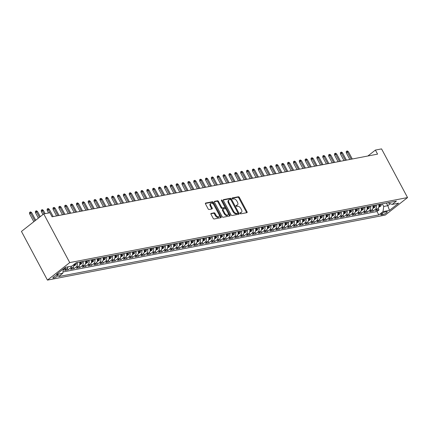 <?xml version="1.0" encoding="UTF-8"?>
<svg xmlns="http://www.w3.org/2000/svg" width="429" height="429" viewBox="0 0 429 429"><rect width="100%" height="100%" fill="white"/><g stroke="black" fill="none" stroke-linecap="round" stroke-linejoin="round"><path stroke-width="0.64" d="M240.068 213.374A0.649 0.381 51.9 0 0 240.771 213.851L246.884 212.677A0.928 0.547 51.9 0 0 247.034 212.607A0.928 0.547 51.9 0 0 247.04 211.77L239.382 197.437A0.928 0.547 51.9 0 0 238.385 196.75L232.266 197.925A0.649 0.381 51.9 0 0 232.164 197.973A0.649 0.381 51.9 0 0 232.159 198.563A0.649 0.381 51.9 0 0 232.861 199.04L233.655 198.89A2.971 1.743 51.9 0 1 236.856 201.083L237.494 202.279A2.971 1.743 51.9 0 1 237.489 204.971A2.971 1.743 51.9 0 1 237.012 205.18L236.218 205.33A0.649 0.381 51.9 0 0 236.116 205.378A0.649 0.381 51.9 0 0 236.116 205.968A0.649 0.381 51.9 0 0 236.819 206.446L237.607 206.295A2.971 1.743 51.9 0 1 240.808 208.489L241.447 209.684A2.971 1.743 51.9 0 1 241.441 212.376A2.971 1.743 51.9 0 1 240.964 212.586L240.176 212.736A0.649 0.381 51.9 0 0 240.074 212.784A0.649 0.381 51.9 0 0 240.068 213.374M53.636 278.019A3.024 0.708 151.9 0 0 56.73 276.646A3.024 0.708 151.9 0 0 58.237 275.08A3.024 0.708 151.9 0 0 57.497 274.989A3.024 0.708 151.9 0 0 54.403 276.367A3.024 0.708 151.9 0 0 52.896 277.933A3.024 0.708 151.9 0 0 53.636 278.019M211.165 213.363A0.928 0.547 51.9 0 0 211.014 213.428A0.928 0.547 51.9 0 0 211.014 214.269L213.159 218.291A0.928 0.547 51.9 0 0 214.162 218.972L220.951 217.669A0.928 0.547 51.9 0 0 221.101 217.6A0.928 0.547 51.9 0 0 221.101 216.763L213.449 202.429A0.928 0.547 51.9 0 0 212.452 201.743L205.657 203.051A0.928 0.547 51.9 0 0 205.507 203.115A0.928 0.547 51.9 0 0 205.507 203.957L208.097 208.816A0.928 0.547 51.9 0 0 209.1 209.497L212.006 208.939A0.928 0.547 51.9 0 0 212.157 208.875A0.928 0.547 51.9 0 0 212.157 208.033L210.87 205.625A2.483 1.459 51.9 0 1 210.88 203.373A2.483 1.459 51.9 0 1 213.953 205.03L218.988 214.468A2.483 1.459 51.9 0 1 218.983 216.715A2.483 1.459 51.9 0 1 215.91 215.058L215.068 213.486A0.928 0.547 51.9 0 0 214.071 212.8L210.912 213.556M407.55 197.571L381.558 148.895L375.402 150.08L377.568 154.134L52.07 216.795L49.909 212.736L43.747 213.921L69.739 262.596L407.55 197.571L385.253 215.079L47.442 280.105L69.739 262.596M231.065 214.843A0.928 0.547 51.9 0 0 232.062 215.53L238.856 214.221A0.928 0.547 51.9 0 0 239.007 214.157A0.928 0.547 51.9 0 0 239.007 213.315L231.354 198.981A0.928 0.547 51.9 0 0 230.352 198.295L223.557 199.603A0.928 0.547 51.9 0 0 223.412 199.667A0.928 0.547 51.9 0 0 223.407 200.509L231.065 214.843M229.906 215.943L223.112 217.251A0.928 0.547 51.9 0 1 222.109 216.565L214.457 202.236A0.928 0.547 51.9 0 1 214.462 201.394A0.928 0.547 51.9 0 1 214.607 201.324L217.514 200.767A0.928 0.547 51.9 0 1 218.517 201.453L221.621 207.266A0.928 0.547 51.9 0 0 222.619 207.952L224.549 207.577A0.928 0.547 51.9 0 0 224.699 207.513A0.928 0.547 51.9 0 0 224.699 206.671L221.466 200.622A0.649 0.381 51.9 0 1 221.471 200.032A0.649 0.381 51.9 0 1 222.276 200.466L230.057 215.036A0.928 0.547 51.9 0 1 230.051 215.878A0.928 0.547 51.9 0 1 229.906 215.943M65.632 267.283A3.786 2.933 79.1 0 1 64.506 269.171L66.849 268.72L64.65 270.447L68.168 269.766L67.342 268.216M71.493 266.152A3.786 2.933 79.1 0 1 70.372 268.039L72.715 267.589L70.517 269.315L74.035 268.64L73.209 267.09M77.241 262.548A3.786 2.933 79.1 0 1 76.233 266.913L78.582 266.457L76.383 268.189L79.901 267.508L79.07 265.959M83.103 261.417A3.786 2.933 79.1 0 1 82.1 265.782L84.443 265.331L82.245 267.058L85.762 266.382L84.937 264.832M88.969 260.285A3.786 2.933 79.1 0 1 87.966 264.655L90.31 264.2L88.111 265.926L91.629 265.251L90.803 263.701M94.836 259.159A3.786 2.933 79.1 0 1 93.828 263.524L96.176 263.074L93.978 264.8L97.496 264.125L96.664 262.575M100.697 258.027A3.786 2.933 79.1 0 1 99.694 262.398L102.038 261.942L99.839 263.669L103.357 262.993L102.531 261.443M106.564 256.901A3.786 2.933 79.1 0 1 105.561 261.266L107.904 260.816L105.706 262.543L109.223 261.867L108.398 260.312M112.43 255.77A3.786 2.933 79.1 0 1 111.422 260.14L113.771 259.684L111.572 261.411L115.09 260.735L114.259 259.186M118.291 254.644A3.786 2.933 79.1 0 1 117.289 259.009L119.632 258.558L117.433 260.285L120.951 259.609L120.125 258.054M124.158 253.512A3.786 2.933 79.1 0 1 123.155 257.877L125.499 257.427L123.3 259.154L126.818 258.478L125.992 256.928M130.025 252.386A3.786 2.933 79.1 0 1 129.016 256.751L131.365 256.301L129.167 258.027L132.684 257.346L131.853 255.797M135.886 251.255A3.786 2.933 79.1 0 1 134.883 255.62L137.226 255.169L135.028 256.896L138.546 256.22L137.72 254.67M141.752 250.128A3.786 2.933 79.1 0 1 140.75 254.494L143.093 254.043L140.894 255.77L144.412 255.089L143.586 253.539M147.619 248.997A3.786 2.933 79.1 0 1 146.611 253.362L148.96 252.912L146.761 254.638L150.279 253.963L149.448 252.413M153.48 247.871A3.786 2.933 79.1 0 1 152.477 252.236L154.821 251.785L152.622 253.512L156.14 252.831L155.314 251.281M159.347 246.739A3.786 2.933 79.1 0 1 158.344 251.104L160.687 250.654L158.489 252.381L162.006 251.705L161.181 250.155M165.213 245.613A3.786 2.933 79.1 0 1 164.205 249.978L166.554 249.528L164.355 251.255L167.873 250.574L167.042 249.024M171.074 244.482A3.786 2.933 79.1 0 1 170.072 248.847L172.415 248.396L170.216 250.123L173.734 249.447L172.908 247.898M176.941 243.356A3.786 2.933 79.1 0 1 175.938 247.721L178.282 247.27L176.083 248.997L179.601 248.316L178.775 246.766M182.808 242.224A3.786 2.933 79.1 0 1 181.799 246.589L184.148 246.139L181.95 247.865L185.467 247.19L184.636 245.64M188.669 241.098A3.786 2.933 79.1 0 1 187.666 245.463L190.009 245.007L187.811 246.739L191.329 246.058L190.503 244.509M194.535 239.967A3.786 2.933 79.1 0 1 193.533 244.332L195.876 243.881L193.677 245.608L197.195 244.932L196.369 243.382M200.402 238.835A3.786 2.933 79.1 0 1 199.394 243.205L201.743 242.75L199.544 244.482L203.062 243.801L202.231 242.251M206.263 237.709A3.786 2.933 79.1 0 1 205.26 242.074L207.604 241.624L205.405 243.35L208.923 242.675L208.097 241.125M212.13 236.577A3.786 2.933 79.1 0 1 211.127 240.948L213.47 240.492L211.272 242.219L214.79 241.543L213.964 239.993M217.996 235.451A3.786 2.933 79.1 0 1 216.988 239.816L219.337 239.366L217.138 241.093L220.656 240.417L219.825 238.867M223.858 234.32A3.786 2.933 79.1 0 1 222.855 238.69L225.198 238.234L223 239.961L226.517 239.285L225.692 237.736M229.724 233.194A3.786 2.933 79.1 0 1 228.721 237.559L231.065 237.108L228.866 238.835L232.384 238.159L231.558 236.604M235.591 232.062A3.786 2.933 79.1 0 1 234.583 236.427L236.931 235.977L234.733 237.704L238.251 237.028L237.419 235.478M241.452 230.936A3.786 2.933 79.1 0 1 240.449 235.301L242.793 234.851L240.594 236.577L244.112 235.902L243.286 234.347M247.319 229.805A3.786 2.933 79.1 0 1 246.316 234.17L248.659 233.719L246.461 235.446L249.978 234.77L249.152 233.22M253.185 228.678A3.786 2.933 79.1 0 1 252.177 233.044L254.526 232.593L252.327 234.32L255.845 233.639L255.014 232.089M259.046 227.547A3.786 2.933 79.1 0 1 258.043 231.912L260.387 231.462L258.188 233.188L261.706 232.513L260.88 230.963M264.913 226.421A3.786 2.933 79.1 0 1 263.91 230.786L266.253 230.335L264.055 232.062L267.573 231.381L266.747 229.831M270.779 225.289A3.786 2.933 79.1 0 1 269.771 229.654L272.12 229.204L269.921 230.931L273.439 230.255L272.608 228.705M276.641 224.163A3.786 2.933 79.1 0 1 275.638 228.528L277.981 228.078L275.783 229.805L279.3 229.124L278.475 227.574M282.507 223.032A3.786 2.933 79.1 0 1 281.504 227.397L283.848 226.946L281.649 228.673L285.167 227.997L284.341 226.448M288.374 221.906A3.786 2.933 79.1 0 1 287.366 226.271L289.714 225.82L287.516 227.547L291.034 226.866L290.202 225.316M294.235 220.774A3.786 2.933 79.1 0 1 293.232 225.139L295.576 224.689L293.377 226.415L296.895 225.74L296.069 224.19M300.102 219.648A3.786 2.933 79.1 0 1 299.099 224.013L301.442 223.557L299.244 225.289L302.761 224.608L301.936 223.059M305.968 218.517A3.786 2.933 79.1 0 1 304.96 222.882L307.309 222.431L305.11 224.158L308.628 223.482L307.797 221.932M311.829 217.385A3.786 2.933 79.1 0 1 310.827 221.755L313.17 221.3L310.971 223.032L314.489 222.351L313.663 220.801M317.696 216.259A3.786 2.933 79.1 0 1 316.693 220.624L319.037 220.174L316.838 221.9L320.356 221.225L319.53 219.675M323.563 215.127A3.786 2.933 79.1 0 1 322.554 219.498L324.903 219.042L322.705 220.769L326.222 220.093L325.391 218.543M329.424 214.001A3.786 2.933 79.1 0 1 328.421 218.366L330.764 217.916L328.566 219.643L332.084 218.967L331.258 217.417M335.29 212.87A3.786 2.933 79.1 0 1 334.288 217.24L336.631 216.784L334.432 218.511L337.95 217.835L337.124 216.286M341.157 211.744A3.786 2.933 79.1 0 1 340.149 216.109L342.498 215.658L340.299 217.385L343.817 216.709L342.986 215.154M347.018 210.612A3.786 2.933 79.1 0 1 346.015 214.977L348.359 214.527L346.16 216.254L349.678 215.578L348.852 214.028M352.885 209.486A3.786 2.933 79.1 0 1 351.882 213.851L354.225 213.401L352.027 215.127L355.544 214.452L354.719 212.897M358.751 208.355A3.786 2.933 79.1 0 1 357.743 212.72L360.092 212.269L357.893 213.996L361.411 213.32L360.58 211.77M364.612 207.228A3.786 2.933 79.1 0 1 363.61 211.594L365.953 211.143L363.754 212.87L367.272 212.189L366.446 210.639M370.479 206.097A3.786 2.933 79.1 0 1 369.476 210.462L371.82 210.012L369.621 211.738L373.139 211.063L375.337 209.336A3.786 2.933 -100.9 0 0 376.346 204.971M372.313 209.513L373.139 211.063M386.508 211.69L385.221 211.942A2.933 0.686 151.9 0 0 382.223 213.272A2.933 0.686 151.9 0 0 380.764 214.79A2.933 0.686 151.9 0 0 381.483 214.875L382.77 214.629A2.933 0.686 151.9 0 0 385.768 213.293A2.933 0.686 151.9 0 0 387.226 211.776A2.933 0.686 151.9 0 0 386.508 211.69M63.369 268.988L62.806 273.252L58.585 276.566L378.807 214.924L383.022 211.615L383.703 206.478L382.287 203.823M62.806 273.252L56.355 274.496L65.514 267.305L71.965 266.06L76.185 262.746L396.401 201.11L392.186 204.418L398.638 203.18L389.473 210.371L383.022 211.615M62.977 271.965L376.984 211.518L379.005 209.931L375.488 210.612L377.686 208.885A3.786 2.933 -100.9 0 0 378.689 204.52M369.476 210.462L367.272 212.189M363.61 211.594L361.411 213.32M357.743 212.72L355.544 214.452M351.882 213.851L349.678 215.578M346.015 214.977L343.817 216.709M340.149 216.109L337.95 217.835M334.288 217.24L332.084 218.967M328.421 218.366L326.222 220.093M322.554 219.498L320.356 221.225M316.693 220.624L314.489 222.351M310.827 221.755L308.628 223.482M304.96 222.882L302.761 224.608M299.099 224.013L296.895 225.74M293.232 225.139L291.034 226.866M287.366 226.271L285.167 227.997M281.504 227.397L279.3 229.124M275.638 228.528L273.439 230.255M269.771 229.654L267.573 231.381M263.91 230.786L261.706 232.513M258.043 231.912L255.845 233.639M252.177 233.044L249.978 234.77M246.316 234.17L244.112 235.902M240.449 235.301L238.251 237.028M234.583 236.427L232.384 238.159M228.721 237.559L226.517 239.285M222.855 238.69L220.656 240.417M216.988 239.816L214.79 241.543M211.127 240.948L208.923 242.675M205.26 242.074L203.062 243.801M199.394 243.205L197.195 244.932M193.533 244.332L191.329 246.058M187.666 245.463L185.467 247.19M181.799 246.589L179.601 248.316M175.938 247.721L173.734 249.447M170.072 248.847L167.873 250.574M164.205 249.978L162.006 251.705M158.344 251.104L156.14 252.831M152.477 252.236L150.279 253.963M146.611 253.362L144.412 255.089M140.75 254.494L138.546 256.22M134.883 255.62L132.684 257.346M129.016 256.751L126.818 258.478M123.155 257.877L120.951 259.609M117.289 259.009L115.09 260.735M111.422 260.14L109.223 261.867M105.561 261.266L103.357 262.993M99.694 262.398L97.496 264.125M93.828 263.524L91.629 265.251M87.966 264.655L85.762 266.382M82.1 265.782L79.901 267.508M76.233 266.913L74.035 268.64M70.372 268.039L68.168 269.766M64.506 269.171L63.213 270.184M383.703 206.478L387.805 205.684L390.229 203.78M386.39 203.035L387.805 205.684L389.473 210.371M387.87 202.751L392.186 204.418M43.747 213.921L21.45 231.429L47.442 280.105M375.402 150.08L367.857 156.006M378.174 208.381L379.005 209.931M376.984 211.518L378.807 214.924M371.82 210.012A3.786 2.933 -100.9 0 0 372.822 205.647M365.953 211.143A3.786 2.933 -100.9 0 0 366.961 206.778M360.092 212.269A3.786 2.933 -100.9 0 0 361.095 207.904M354.225 213.401A3.786 2.933 -100.9 0 0 355.228 209.036M348.359 214.527A3.786 2.933 -100.9 0 0 349.367 210.162M342.498 215.658A3.786 2.933 -100.9 0 0 343.5 211.293M336.631 216.784A3.786 2.933 -100.9 0 0 337.634 212.419M330.764 217.916A3.786 2.933 -100.9 0 0 331.773 213.551M324.903 219.042A3.786 2.933 -100.9 0 0 325.906 214.677M319.037 220.174A3.786 2.933 -100.9 0 0 320.039 215.808M313.17 221.3A3.786 2.933 -100.9 0 0 314.178 216.935M307.309 222.431A3.786 2.933 -100.9 0 0 308.312 218.066M301.442 223.557A3.786 2.933 -100.9 0 0 302.445 219.192M295.576 224.689A3.786 2.933 -100.9 0 0 296.584 220.324M289.714 225.82A3.786 2.933 -100.9 0 0 290.717 221.45M283.848 226.946A3.786 2.933 -100.9 0 0 284.851 222.581M277.981 228.078A3.786 2.933 -100.9 0 0 278.989 223.707M272.12 229.204A3.786 2.933 -100.9 0 0 273.123 224.839M266.253 230.335A3.786 2.933 -100.9 0 0 267.256 225.965M260.387 231.462A3.786 2.933 -100.9 0 0 261.395 227.097M254.526 232.593A3.786 2.933 -100.9 0 0 255.528 228.228M248.659 233.719A3.786 2.933 -100.9 0 0 249.662 229.354M242.793 234.851A3.786 2.933 -100.9 0 0 243.801 230.486M236.931 235.977A3.786 2.933 -100.9 0 0 237.934 231.612M231.065 237.108A3.786 2.933 -100.9 0 0 232.068 232.743M225.198 238.234A3.786 2.933 -100.9 0 0 226.206 233.869M219.337 239.366A3.786 2.933 -100.9 0 0 220.34 235.001M213.47 240.492A3.786 2.933 -100.9 0 0 214.473 236.127M207.604 241.624A3.786 2.933 -100.9 0 0 208.612 237.258M201.743 242.75A3.786 2.933 -100.9 0 0 202.745 238.385M195.876 243.881A3.786 2.933 -100.9 0 0 196.879 239.516M190.009 245.007A3.786 2.933 -100.9 0 0 191.018 240.642M184.148 246.139A3.786 2.933 -100.9 0 0 185.151 241.774M178.282 247.27A3.786 2.933 -100.9 0 0 179.284 242.9M172.415 248.396A3.786 2.933 -100.9 0 0 173.423 244.031M166.554 249.528A3.786 2.933 -100.9 0 0 167.557 245.157M160.687 250.654A3.786 2.933 -100.9 0 0 161.69 246.289M154.821 251.785A3.786 2.933 -100.9 0 0 155.829 247.415M148.96 252.912A3.786 2.933 -100.9 0 0 149.962 248.547M143.093 254.043A3.786 2.933 -100.9 0 0 144.096 249.678M137.226 255.169A3.786 2.933 -100.9 0 0 138.235 250.804M131.365 256.301A3.786 2.933 -100.9 0 0 132.368 251.936M125.499 257.427A3.786 2.933 -100.9 0 0 126.501 253.062M119.632 258.558A3.786 2.933 -100.9 0 0 120.64 254.193M113.771 259.684A3.786 2.933 -100.9 0 0 114.774 255.319M107.904 260.816A3.786 2.933 -100.9 0 0 108.907 256.451M102.038 261.942A3.786 2.933 -100.9 0 0 103.046 257.577M96.176 263.074A3.786 2.933 -100.9 0 0 97.179 258.708M90.31 264.2A3.786 2.933 -100.9 0 0 91.313 259.835M84.443 265.331A3.786 2.933 -100.9 0 0 85.451 260.966M78.582 266.457A3.786 2.933 -100.9 0 0 79.585 262.092M72.715 267.589A3.786 2.933 -100.9 0 0 73.949 264.505M66.849 268.72A3.786 2.933 -100.9 0 0 67.975 266.827M239.983 213.133L240.363 213.057A2.971 1.743 51.9 0 0 240.841 212.848L241.441 212.376M237.489 204.971L236.883 205.443A2.971 1.743 51.9 0 1 236.411 205.652L236.03 205.727M246.573 212.736A0.928 0.547 51.9 0 0 246.434 212.242L238.781 197.908A0.928 0.547 51.9 0 0 237.779 197.222L232.073 198.321M238.545 214.28A0.928 0.547 51.9 0 0 238.406 213.787L230.748 199.453A0.928 0.547 51.9 0 0 229.751 198.766L223.268 200.016M237.628 213.229A0.649 0.381 51.9 0 0 237.73 213.181A0.649 0.381 51.9 0 0 237.73 212.591L231.017 200.011A0.649 0.381 51.9 0 0 230.314 199.533L229.477 199.694A2.971 1.743 51.9 0 0 229.006 199.903A2.971 1.743 51.9 0 0 229 202.595L233.591 211.197A2.971 1.743 51.9 0 0 236.792 213.39L237.628 213.229L237.023 213.701A0.649 0.381 51.9 0 0 237.13 213.653A0.649 0.381 51.9 0 0 237.199 213.567M229.006 199.903L228.405 200.375A2.971 1.743 51.9 0 0 228.394 203.067L229 202.595M237.023 213.701L236.191 213.862A2.971 1.743 51.9 0 1 232.99 211.669L228.394 203.067M214.318 201.737L216.913 201.239L217.514 200.767M224.195 207.856A0.928 0.547 51.9 0 1 224.094 207.985A0.928 0.547 51.9 0 1 223.949 208.054L222.018 208.424A0.928 0.547 51.9 0 1 221.015 207.738L217.916 201.925A0.928 0.547 51.9 0 0 216.913 201.239M229.59 216.007A0.928 0.547 51.9 0 0 229.451 215.508L221.67 200.938A0.649 0.381 51.9 0 0 221.53 200.734M224.839 213.299A2.483 1.459 51.9 0 0 227.912 214.956A2.483 1.459 51.9 0 0 227.922 212.704L226.147 209.379A0.928 0.547 51.9 0 0 225.145 208.692L223.214 209.068A0.928 0.547 51.9 0 0 223.069 209.132A0.928 0.547 51.9 0 0 223.064 209.974L224.839 213.299L224.238 213.771A2.483 1.459 51.9 0 0 227.311 215.428L227.912 214.956M222.613 209.54A0.928 0.547 51.9 0 0 222.463 209.604A0.928 0.547 51.9 0 0 222.463 210.446L223.064 209.974M224.238 213.771L222.463 210.446M218.983 216.715L218.382 217.192A2.483 1.459 51.9 0 1 215.31 215.535L214.468 213.958A0.928 0.547 51.9 0 0 213.465 213.277L210.87 213.776M210.88 203.373L210.274 203.845A2.483 1.459 51.9 0 0 210.269 206.097L210.87 205.625M211.695 208.998A0.928 0.547 51.9 0 0 211.556 208.505L210.269 206.097M220.64 217.728A0.928 0.547 51.9 0 0 220.501 217.235L212.848 202.901A0.928 0.547 51.9 0 0 211.846 202.215L205.368 203.464M378.732 207.287L380.587 206.215A2.504 1.941 -100.9 0 0 381.36 204.006M379.542 204.354A2.504 1.941 79.1 0 1 379.166 206.108L379.869 205.974A2.504 1.941 -100.9 0 0 380.244 204.22M379.166 206.108L379.064 206.392M346.305 152.853L346.214 151.566L346.82 151.094L347.404 150.976L348.445 151.796L347.388 152L346.305 152.853L349.839 159.475M346.82 151.094L351.233 159.207M348.445 151.796L352.289 159.003M372.865 208.414L374.721 207.341A2.504 1.941 -100.9 0 0 375.493 205.132M373.675 205.48A2.504 1.941 79.1 0 1 373.305 207.239L374.008 207.105A2.504 1.941 -100.9 0 0 374.383 205.346M373.305 207.239L373.198 207.523M340.438 153.984L340.353 152.692L340.953 152.22L341.543 152.107L342.578 152.928L341.522 153.132L340.438 153.984L343.972 160.602M340.953 152.22L345.372 160.333M342.578 152.928L346.428 160.13M367.004 209.545L368.86 208.473A2.504 1.941 -100.9 0 0 369.632 206.263M367.814 206.612A2.504 1.941 79.1 0 1 367.439 208.365L368.141 208.231A2.504 1.941 -100.9 0 0 368.516 206.478M367.439 208.365L367.337 208.65M334.572 155.11L334.486 153.823L335.092 153.351L335.676 153.239L336.717 154.054L335.66 154.258L334.572 155.11L338.111 161.733M335.092 153.351L339.505 161.465M336.717 154.054L340.562 161.261M361.138 210.671L362.993 209.599A2.504 1.941 -100.9 0 0 363.765 207.389M361.947 207.738A2.504 1.941 79.1 0 1 361.572 209.497L362.274 209.363A2.504 1.941 -100.9 0 0 362.65 207.604M361.572 209.497L361.47 209.781M328.711 156.242L328.619 154.949L329.225 154.478L329.81 154.365L330.85 155.185L329.794 155.389L328.711 156.242L332.244 162.859M329.225 154.478L333.639 162.591M330.85 155.185L334.695 162.387M355.271 211.803L357.126 210.73A2.504 1.941 -100.9 0 0 357.899 208.521M356.081 208.869A2.504 1.941 79.1 0 1 355.711 210.623L356.413 210.489A2.504 1.941 -100.9 0 0 356.789 208.735M355.711 210.623L355.603 210.907M322.844 157.368L322.758 156.081L323.359 155.609L323.949 155.496L324.984 156.317L323.927 156.515L322.844 157.368L326.378 163.991M323.359 155.609L327.777 163.722M324.984 156.317L328.834 163.519M349.41 212.929L351.265 211.856A2.504 1.941 -100.9 0 0 352.037 209.647M350.22 210.001A2.504 1.941 79.1 0 1 349.844 211.754L350.547 211.62A2.504 1.941 -100.9 0 0 350.922 209.861M349.844 211.754L349.742 212.039M316.977 158.499L316.892 157.207L317.498 156.735L318.082 156.623L319.122 157.443L318.066 157.647L316.977 158.499L320.517 165.117M317.498 156.735L321.911 164.849M319.122 157.443L322.967 164.645M343.543 214.06L345.399 212.988A2.504 1.941 -100.9 0 0 346.171 210.778M344.353 211.127A2.504 1.941 79.1 0 1 343.978 212.881L344.68 212.746A2.504 1.941 -100.9 0 0 345.055 210.993M343.978 212.881L343.876 213.165M311.116 159.626L311.025 158.339L311.631 157.867L312.215 157.754L313.256 158.574L312.199 158.773L311.116 159.626L314.65 166.248M311.631 157.867L316.044 165.98M313.256 158.574L317.101 165.776M337.677 215.186L339.532 214.114A2.504 1.941 -100.9 0 0 340.304 211.905M338.486 212.258A2.504 1.941 79.1 0 1 338.116 214.012L338.819 213.878A2.504 1.941 -100.9 0 0 339.194 212.119M338.116 214.012L338.009 214.296M305.25 160.757L305.164 159.465L305.764 158.993L306.354 158.88L307.389 159.701L306.333 159.904L305.25 160.757L308.783 167.374M305.764 158.993L310.183 167.106M307.389 159.701L311.239 166.902M331.815 216.318L333.671 215.245A2.504 1.941 -100.9 0 0 334.443 213.036M332.625 213.385A2.504 1.941 79.1 0 1 332.25 215.138L332.952 215.004A2.504 1.941 -100.9 0 0 333.328 213.251M332.25 215.138L332.148 215.422M299.383 161.883L299.297 160.596L299.903 160.124L300.488 160.012L301.528 160.832L300.472 161.036L299.383 161.883L302.922 168.506M299.903 160.124L304.317 168.238M301.528 160.832L305.373 168.034M325.949 217.444L327.804 216.377A2.504 1.941 -100.9 0 0 328.576 214.162M326.759 214.516A2.504 1.941 79.1 0 1 326.383 216.27L327.086 216.136A2.504 1.941 -100.9 0 0 327.461 214.377M326.383 216.27L326.281 216.554M293.522 163.015L293.431 161.728L294.037 161.25L294.621 161.138L295.661 161.958L294.605 162.162L293.522 163.015L297.056 169.637M294.037 161.25L298.45 169.364M295.661 161.958L299.506 169.165M320.082 218.576L321.938 217.503A2.504 1.941 -100.9 0 0 322.71 215.294M320.892 215.642A2.504 1.941 79.1 0 1 320.522 217.401L321.224 217.262A2.504 1.941 -100.9 0 0 321.6 215.508M320.522 217.401L320.415 217.68M287.655 164.141L287.569 162.854L288.17 162.382L288.76 162.269L289.795 163.09L288.738 163.293L287.655 164.141L291.189 170.763M288.17 162.382L292.589 170.495M289.795 163.09L293.645 170.292M314.221 219.702L316.076 218.634A2.504 1.941 -100.9 0 0 316.849 216.42M315.031 216.774A2.504 1.941 79.1 0 1 314.655 218.527L315.358 218.393A2.504 1.941 -100.9 0 0 315.733 216.634M314.655 218.527L314.554 218.811M281.789 165.272L281.703 163.985L282.309 163.508L282.893 163.395L283.934 164.216L282.877 164.42L281.789 165.272L285.328 171.895M282.309 163.508L286.722 171.621M283.934 164.216L287.779 171.423M308.354 220.833L310.21 219.761A2.504 1.941 -100.9 0 0 310.982 217.551M309.164 217.9A2.504 1.941 79.1 0 1 308.789 219.659L309.491 219.519A2.504 1.941 -100.9 0 0 309.867 217.766M308.789 219.659L308.687 219.943M275.927 166.398L275.836 165.111L276.442 164.639L277.027 164.527L278.067 165.347L277.011 165.551L275.927 166.398L279.461 173.021M276.442 164.639L280.856 172.753M278.067 165.347L281.912 172.549M302.488 221.965L304.343 220.892A2.504 1.941 -100.9 0 0 305.116 218.677M303.298 219.031A2.504 1.941 79.1 0 1 302.928 220.785L303.63 220.651A2.504 1.941 -100.9 0 0 304 218.892M302.928 220.785L302.82 221.069M270.061 167.53L269.975 166.243L270.576 165.766L271.166 165.653L272.201 166.473L271.144 166.677L270.061 167.53L273.595 174.153M270.576 165.766L274.994 173.879M272.201 166.473L276.051 173.681M296.627 223.091L298.482 222.018A2.504 1.941 -100.9 0 0 299.254 219.809M297.436 220.157A2.504 1.941 79.1 0 1 297.061 221.916L297.764 221.777A2.504 1.941 -100.9 0 0 298.139 220.023M297.061 221.916L296.959 222.201M264.194 168.661L264.108 167.369L264.714 166.897L265.299 166.784L266.339 167.605L265.283 167.809L264.194 168.661L267.734 175.279M264.714 166.897L269.128 175.011M266.339 167.605L270.184 174.807M290.76 224.222L292.616 223.15A2.504 1.941 -100.9 0 0 293.388 220.94M291.57 221.289A2.504 1.941 79.1 0 1 291.194 223.042L291.897 222.908A2.504 1.941 -100.9 0 0 292.272 221.155M291.194 223.042L291.093 223.327M258.333 169.787L258.242 168.5L258.848 168.023L259.432 167.911L260.473 168.731L259.416 168.935L258.333 169.787L261.867 176.41M258.848 168.023L263.261 176.142M260.473 168.731L264.318 175.938M284.894 225.348L286.749 224.276A2.504 1.941 -100.9 0 0 287.521 222.066M285.703 222.415A2.504 1.941 79.1 0 1 285.333 224.174L286.036 224.035A2.504 1.941 -100.9 0 0 286.406 222.281M285.333 224.174L285.226 224.458M252.466 170.919L252.381 169.627L252.981 169.155L253.571 169.042L254.606 169.863L253.55 170.066L252.466 170.919L256 177.536M252.981 169.155L257.4 177.268M254.606 169.863L258.456 177.064M279.032 226.48L280.888 225.407A2.504 1.941 -100.9 0 0 281.66 223.198M279.842 223.547A2.504 1.941 79.1 0 1 279.467 225.3L280.169 225.166A2.504 1.941 -100.9 0 0 280.545 223.412M279.467 225.3L279.365 225.584M246.6 172.045L246.514 170.758L247.12 170.281L247.705 170.168L248.745 170.989L247.689 171.192L246.6 172.045L250.139 178.668M247.12 170.281L251.533 178.4M248.745 170.989L252.59 178.196M273.166 227.606L275.021 226.533A2.504 1.941 -100.9 0 0 275.793 224.324M273.975 224.673A2.504 1.941 79.1 0 1 273.6 226.432L274.303 226.292A2.504 1.941 -100.9 0 0 274.678 224.539M273.6 226.432L273.498 226.716M240.739 173.177L240.648 171.884L241.254 171.412L241.838 171.3L242.878 172.12L241.822 172.324L240.739 173.177L244.273 179.794M241.254 171.412L245.667 179.526M242.878 172.12L246.723 179.322M267.299 228.737L269.155 227.665A2.504 1.941 -100.9 0 0 269.927 225.456M268.109 225.804A2.504 1.941 79.1 0 1 267.739 227.558L268.441 227.424A2.504 1.941 -100.9 0 0 268.811 225.67M267.739 227.558L267.632 227.842M234.872 174.303L234.786 173.016L235.387 172.544L235.977 172.426L237.012 173.246L235.955 173.45L234.872 174.303L238.406 180.925M235.387 172.544L239.806 180.657M237.012 173.246L240.862 180.453M261.438 229.864L263.293 228.791A2.504 1.941 -100.9 0 0 264.066 226.582M262.248 226.93A2.504 1.941 79.1 0 1 261.872 228.689L262.575 228.55A2.504 1.941 -100.9 0 0 262.95 226.796M261.872 228.689L261.77 228.973M229.006 175.434L228.92 174.142L229.526 173.67L230.11 173.557L231.151 174.378L230.094 174.582L229.006 175.434L232.545 182.052M229.526 173.67L233.939 181.783M231.151 174.378L234.995 181.58M255.571 230.995L257.427 229.923A2.504 1.941 -100.9 0 0 258.199 227.713M256.381 228.062A2.504 1.941 79.1 0 1 256.006 229.815L256.708 229.681A2.504 1.941 -100.9 0 0 257.084 227.928M256.006 229.815L255.904 230.1M223.144 176.56L223.053 175.273L223.659 174.801L224.244 174.689L225.284 175.504L224.228 175.708L223.144 176.56L226.678 183.183M223.659 174.801L228.072 182.915M225.284 175.504L229.129 182.711M249.705 232.121L251.56 231.049A2.504 1.941 -100.9 0 0 252.332 228.839M250.515 229.188A2.504 1.941 79.1 0 1 250.145 230.947L250.847 230.813A2.504 1.941 -100.9 0 0 251.217 229.054M250.145 230.947L250.037 231.231M217.278 177.692L217.192 176.399L217.793 175.928L218.382 175.815L219.417 176.635L218.361 176.839L217.278 177.692L220.812 184.309M217.793 175.928L222.211 184.041M219.417 176.635L223.268 183.837M243.844 233.253L245.699 232.18A2.504 1.941 -100.9 0 0 246.471 229.971M244.653 230.319A2.504 1.941 79.1 0 1 244.278 232.073L244.98 231.939A2.504 1.941 -100.9 0 0 245.356 230.185M244.278 232.073L244.176 232.357M211.411 178.818L211.325 177.531L211.931 177.059L212.516 176.946L213.556 177.767L212.5 177.965L211.411 178.818L214.95 185.441M211.931 177.059L216.345 185.172M213.556 177.767L217.401 184.969M237.977 234.379L239.832 233.306A2.504 1.941 -100.9 0 0 240.605 231.097M238.787 231.451A2.504 1.941 79.1 0 1 238.411 233.204L239.114 233.07A2.504 1.941 -100.9 0 0 239.489 231.311M238.411 233.204L238.309 233.489M205.55 179.949L205.459 178.657L206.065 178.185L206.649 178.073L207.69 178.893L206.633 179.097L205.55 179.949L209.084 186.567M206.065 178.185L210.478 186.299M207.69 178.893L211.535 186.095M232.11 235.51L233.966 234.438A2.504 1.941 -100.9 0 0 234.738 232.228M232.92 232.577A2.504 1.941 79.1 0 1 232.55 234.331L233.253 234.196A2.504 1.941 -100.9 0 0 233.623 232.443M232.55 234.331L232.443 234.615M199.683 181.076L199.598 179.789L200.198 179.317L200.788 179.204L201.823 180.024L200.767 180.223L199.683 181.076L203.217 187.698M200.198 179.317L204.617 187.43M201.823 180.024L205.673 187.226M226.249 236.636L228.105 235.564A2.504 1.941 -100.9 0 0 228.877 233.355M227.059 233.708A2.504 1.941 79.1 0 1 226.684 235.462L227.386 235.328A2.504 1.941 -100.9 0 0 227.761 233.569M226.684 235.462L226.582 235.746M193.817 182.207L193.731 180.915L194.332 180.443L194.922 180.33L195.962 181.151L194.905 181.354L193.817 182.207L197.356 188.824M194.332 180.443L198.75 188.556M195.962 181.151L199.807 188.352M220.383 237.768L222.238 236.695A2.504 1.941 -100.9 0 0 223.01 234.486M221.192 234.835A2.504 1.941 79.1 0 1 220.817 236.588L221.52 236.454A2.504 1.941 -100.9 0 0 221.895 234.701M220.817 236.588L220.715 236.872M187.956 183.333L187.864 182.046L188.47 181.574L189.055 181.462L190.095 182.282L189.039 182.486L187.956 183.333L191.49 189.956M188.47 181.574L192.884 189.688M190.095 182.282L193.94 189.484M214.516 238.894L216.372 237.827A2.504 1.941 -100.9 0 0 217.144 235.612M215.326 235.966A2.504 1.941 79.1 0 1 214.956 237.72L215.658 237.586A2.504 1.941 -100.9 0 0 216.028 235.827M214.956 237.72L214.849 238.004M182.089 184.465L182.003 183.178L182.604 182.7L183.194 182.588L184.229 183.408L183.172 183.612L182.089 184.465L185.623 191.082M182.604 182.7L187.023 190.814M184.229 183.408L188.079 190.61M208.655 240.026L210.51 238.953A2.504 1.941 -100.9 0 0 211.282 236.744M209.465 237.092A2.504 1.941 79.1 0 1 209.089 238.846L209.792 238.712A2.504 1.941 -100.9 0 0 210.167 236.958M209.089 238.846L208.987 239.13M176.222 185.591L176.137 184.304L176.737 183.832L177.327 183.719L178.367 184.54L177.311 184.743L176.222 185.591L179.762 192.213M176.737 183.832L181.156 191.945M178.367 184.54L182.212 191.742M202.788 241.152L204.644 240.084A2.504 1.941 -100.9 0 0 205.416 237.87M203.598 238.224A2.504 1.941 79.1 0 1 203.223 239.977L203.925 239.843A2.504 1.941 -100.9 0 0 204.301 238.084M203.223 239.977L203.121 240.261M170.361 186.722L170.27 185.435L170.876 184.958L171.461 184.845L172.501 185.666L171.444 185.87L170.361 186.722L173.895 193.345M170.876 184.958L175.289 193.071M172.501 185.666L176.346 192.873M196.922 242.283L198.777 241.211A2.504 1.941 -100.9 0 0 199.549 239.001M197.731 239.35A2.504 1.941 79.1 0 1 197.361 241.109L198.064 240.969A2.504 1.941 -100.9 0 0 198.434 239.216M197.361 241.109L197.254 241.393M164.495 187.848L164.409 186.561L165.009 186.089L165.599 185.977L166.634 186.797L165.578 187.001L164.495 187.848L168.029 194.471M165.009 186.089L169.428 194.203M166.634 186.797L170.485 193.999M191.061 243.409L192.916 242.342A2.504 1.941 -100.9 0 0 193.688 240.127M191.87 240.481A2.504 1.941 79.1 0 1 191.495 242.235L192.197 242.101A2.504 1.941 -100.9 0 0 192.573 240.342M191.495 242.235L191.393 242.519M158.628 188.98L158.542 187.693L159.143 187.216L159.733 187.103L160.773 187.923L159.717 188.127L158.628 188.98L162.167 195.603M159.143 187.216L163.562 195.329M160.773 187.923L164.618 195.131M185.194 244.541L187.049 243.468A2.504 1.941 -100.9 0 0 187.822 241.259M186.004 241.607A2.504 1.941 79.1 0 1 185.628 243.366L186.331 243.227A2.504 1.941 -100.9 0 0 186.706 241.473M185.628 243.366L185.526 243.651M152.767 190.111L152.676 188.819L153.282 188.347L153.866 188.234L154.907 189.055L153.85 189.259L152.767 190.111L156.301 196.729M153.282 188.347L157.695 196.461M154.907 189.055L158.751 196.257M179.327 245.672L181.183 244.6A2.504 1.941 -100.9 0 0 181.955 242.39M180.137 242.739A2.504 1.941 79.1 0 1 179.767 244.492L180.47 244.358A2.504 1.941 -100.9 0 0 180.84 242.605M179.767 244.492L179.66 244.777M146.9 191.237L146.815 189.95L147.415 189.473L148.005 189.361L149.04 190.181L147.984 190.385L146.9 191.237L150.434 197.86M147.415 189.473L151.834 197.592M149.04 190.181L152.89 197.388M173.466 246.798L175.322 245.726A2.504 1.941 -100.9 0 0 176.094 243.516M174.276 243.865A2.504 1.941 79.1 0 1 173.901 245.624L174.603 245.485A2.504 1.941 -100.9 0 0 174.978 243.731M173.901 245.624L173.799 245.908M141.034 192.369L140.948 191.077L141.549 190.605L142.138 190.492L143.179 191.313L142.122 191.516L141.034 192.369L144.573 198.986M141.549 190.605L145.967 198.718M143.179 191.313L147.024 198.514M167.6 247.93L169.455 246.857A2.504 1.941 -100.9 0 0 170.227 244.648M168.409 244.997A2.504 1.941 79.1 0 1 168.034 246.75L168.736 246.616A2.504 1.941 -100.9 0 0 169.112 244.862M168.034 246.75L167.932 247.034M135.173 193.495L135.081 192.208L135.687 191.731L136.272 191.618L137.312 192.439L136.256 192.642L135.173 193.495L138.706 200.118M135.687 191.731L140.101 199.85M137.312 192.439L141.157 199.646M161.733 249.056L163.588 247.983A2.504 1.941 -100.9 0 0 164.361 245.774M162.543 246.123A2.504 1.941 79.1 0 1 162.167 247.882L162.875 247.742A2.504 1.941 -100.9 0 0 163.245 245.989M162.167 247.882L162.065 248.166M129.306 194.627L129.22 193.334L129.821 192.862L130.411 192.75L131.446 193.57L130.389 193.774L129.306 194.627L132.84 201.244M129.821 192.862L134.239 200.976M131.446 193.57L135.296 200.772M155.872 250.187L157.727 249.115A2.504 1.941 -100.9 0 0 158.499 246.906M156.682 247.254A2.504 1.941 79.1 0 1 156.306 249.008L157.009 248.874A2.504 1.941 -100.9 0 0 157.384 247.12M156.306 249.008L156.199 249.292M123.439 195.753L123.354 194.466L123.954 193.994L124.544 193.876L125.584 194.696L124.528 194.9L123.439 195.753L126.979 202.375M123.954 193.994L128.373 202.107M125.584 194.696L129.429 201.903M150.005 251.314L151.861 250.241A2.504 1.941 -100.9 0 0 152.633 248.032M150.815 248.38A2.504 1.941 79.1 0 1 150.44 250.139L151.142 250A2.504 1.941 -100.9 0 0 151.517 248.246M150.44 250.139L150.338 250.423M117.578 196.884L117.487 195.592L118.093 195.12L118.677 195.007L119.718 195.828L118.661 196.032L117.578 196.884L121.112 203.502M118.093 195.12L122.506 203.233M119.718 195.828L123.563 203.03M144.139 252.445L145.994 251.373A2.504 1.941 -100.9 0 0 146.766 249.163M144.948 249.512A2.504 1.941 79.1 0 1 144.573 251.265L145.281 251.131A2.504 1.941 -100.9 0 0 145.651 249.378M144.573 251.265L144.471 251.55M111.712 198.01L111.626 196.723L112.226 196.251L112.816 196.139L113.851 196.954L112.795 197.158L111.712 198.01L115.245 204.633M112.226 196.251L116.645 204.365M113.851 196.954L117.702 204.161M138.277 253.571L140.133 252.499A2.504 1.941 -100.9 0 0 140.905 250.289M139.087 250.638A2.504 1.941 79.1 0 1 138.712 252.397L139.414 252.263A2.504 1.941 -100.9 0 0 139.79 250.504M138.712 252.397L138.605 252.681M105.845 199.142L105.759 197.849L106.36 197.378L106.95 197.265L107.99 198.085L106.934 198.289L105.845 199.142L109.384 205.759M106.36 197.378L110.779 205.491M107.99 198.085L111.835 205.287M132.411 254.703L134.266 253.63A2.504 1.941 -100.9 0 0 135.038 251.421M133.221 251.769A2.504 1.941 79.1 0 1 132.845 253.523L133.548 253.389A2.504 1.941 -100.9 0 0 133.923 251.635M132.845 253.523L132.743 253.807M99.984 200.268L99.893 198.981L100.499 198.509L101.083 198.396L102.123 199.217L101.067 199.415L99.984 200.268L103.518 206.891M100.499 198.509L104.912 206.622M102.123 199.217L105.968 206.419M126.544 255.829L128.4 254.756A2.504 1.941 -100.9 0 0 129.172 252.547M127.354 252.901A2.504 1.941 79.1 0 1 126.979 254.654L127.686 254.52A2.504 1.941 -100.9 0 0 128.056 252.761M126.979 254.654L126.877 254.939M94.117 201.399L94.031 200.107L94.632 199.635L95.222 199.523L96.257 200.343L95.2 200.547L94.117 201.399L97.651 208.017M94.632 199.635L99.051 207.749M96.257 200.343L100.102 207.545M120.683 256.96L122.538 255.888A2.504 1.941 -100.9 0 0 123.311 253.678M121.493 254.027A2.504 1.941 79.1 0 1 121.117 255.781L121.82 255.646A2.504 1.941 -100.9 0 0 122.195 253.893M121.117 255.781L121.01 256.065M88.251 202.526L88.165 201.239L88.765 200.767L89.355 200.654L90.396 201.474L89.339 201.673L88.251 202.526L91.79 209.148M88.765 200.767L93.184 208.88M90.396 201.474L94.241 208.676M114.816 258.086L116.672 257.014A2.504 1.941 -100.9 0 0 117.444 254.805M115.626 255.158A2.504 1.941 79.1 0 1 115.251 256.912L115.953 256.778A2.504 1.941 -100.9 0 0 116.329 255.019M115.251 256.912L115.149 257.196M82.389 203.657L82.298 202.365L82.904 201.893L83.489 201.78L84.529 202.601L83.473 202.804L82.389 203.657L85.923 210.274M82.904 201.893L87.318 210.006M84.529 202.601L88.374 209.802M108.95 259.218L110.805 258.145A2.504 1.941 -100.9 0 0 111.578 255.936M109.76 256.285A2.504 1.941 79.1 0 1 109.384 258.038L110.092 257.904A2.504 1.941 -100.9 0 0 110.462 256.151M109.384 258.038L109.282 258.322M76.523 204.783L76.437 203.496L77.038 203.024L77.628 202.912L78.663 203.732L77.606 203.936L76.523 204.783L80.057 211.406M77.038 203.024L81.456 211.138M78.663 203.732L82.507 210.934M103.089 260.344L104.944 259.277A2.504 1.941 -100.9 0 0 105.716 257.062M103.898 257.416A2.504 1.941 79.1 0 1 103.523 259.17L104.226 259.036A2.504 1.941 -100.9 0 0 104.601 257.277M103.523 259.17L103.416 259.454M70.656 205.915L70.57 204.622L71.171 204.15L71.761 204.038L72.801 204.858L71.745 205.062L70.656 205.915L74.196 212.532M71.171 204.15L75.59 212.264M72.801 204.858L76.646 212.06M97.222 261.476L99.078 260.403A2.504 1.941 -100.9 0 0 99.85 258.194M98.032 258.542A2.504 1.941 79.1 0 1 97.656 260.296L98.359 260.162A2.504 1.941 -100.9 0 0 98.734 258.408M97.656 260.296L97.555 260.58M64.795 207.041L64.704 205.754L65.31 205.282L65.894 205.169L66.935 205.99L65.878 206.193L64.795 207.041L68.329 213.663M65.31 205.282L69.723 213.395M66.935 205.99L70.78 213.192M91.356 262.602L93.211 261.534A2.504 1.941 -100.9 0 0 93.983 259.32M92.165 259.674A2.504 1.941 79.1 0 1 91.79 261.427L92.498 261.293A2.504 1.941 -100.9 0 0 92.868 259.534M91.79 261.427L91.688 261.711M58.929 208.172L58.843 206.885L59.443 206.408L60.033 206.295L61.068 207.116L60.012 207.32L58.929 208.172L62.462 214.795M59.443 206.408L63.862 214.521M61.068 207.116L64.913 214.323M85.494 263.733L87.35 262.661A2.504 1.941 -100.9 0 0 88.122 260.451M86.304 260.8A2.504 1.941 79.1 0 1 85.929 262.559L86.631 262.419A2.504 1.941 -100.9 0 0 87.007 260.666M85.929 262.559L85.821 262.838M53.062 209.298L52.976 208.011L53.577 207.539L54.167 207.427L55.207 208.247L54.151 208.451L53.062 209.298L56.601 215.921M53.577 207.539L57.995 215.653M55.207 208.247L59.052 215.449M79.628 264.859L81.483 263.792A2.504 1.941 -100.9 0 0 82.255 261.577M80.438 261.931A2.504 1.941 79.1 0 1 80.062 263.685L80.765 263.551A2.504 1.941 -100.9 0 0 81.14 261.792M80.062 263.685L79.96 263.969M47.201 210.43L47.11 209.143L47.716 208.666L48.3 208.553L49.34 209.373L48.284 209.577L47.201 210.43L48.568 212.993M47.716 208.666L52.129 216.779M49.34 209.373L53.185 216.581M73.761 265.991L75.617 264.918A2.504 1.941 -100.9 0 0 76.389 262.709M74.512 264.066A2.504 1.941 79.1 0 1 74.196 264.816L74.903 264.677A2.504 1.941 -100.9 0 0 75.284 263.454M74.196 264.816L74.094 265.101M41.334 211.561L41.248 210.269L41.849 209.797L42.439 209.684L43.474 210.505L42.417 210.709L41.334 211.561L42.938 214.559M41.849 209.797L44.101 213.857M43.474 210.505L45.158 213.653M67.9 267.122L68.651 266.699M35.468 212.687L35.382 211.4L35.982 210.923L36.572 210.811L37.613 211.631L36.556 211.835L35.468 212.687L38.379 218.136M35.982 210.923L39.463 217.283M37.613 211.631L40.283 216.64M29.606 213.819L29.515 212.527L30.121 212.055L30.706 211.942L31.746 212.763L30.69 212.966L29.606 213.819L33.821 221.718M30.121 212.055L34.91 220.865M31.746 212.763L35.73 220.222M375.337 209.336L377.686 208.885M382.094 213.358L382.77 214.629M381.091 214.146L381.483 214.875M240.363 213.057L240.964 212.586M236.411 205.652L237.012 205.18M237.779 197.222L238.385 196.75M238.781 197.908L239.382 197.437M246.434 212.242L247.04 211.77M229.751 198.766L230.352 198.295M230.748 199.453L231.354 198.981M238.406 213.787L239.007 213.315M232.99 211.669L233.591 211.197M236.191 213.862L236.792 213.39M217.916 201.925L218.517 201.453M221.015 207.738L221.621 207.266M222.018 208.424L222.619 207.952M223.949 208.054L224.549 207.577M221.67 200.938L222.276 200.466M229.451 215.508L230.057 215.036M213.465 213.277L214.071 212.8M214.468 213.958L215.068 213.486M215.31 215.535L215.91 215.058M211.556 208.505L212.157 208.033M211.846 202.215L212.452 201.743M212.848 202.901L213.449 202.429M220.501 217.235L221.101 216.763M378.887 206.558L380.544 206.242M379.499 205.276L379.869 205.974M373.021 207.69L374.678 207.368M373.632 206.403L374.008 207.105M367.16 208.816L368.811 208.499M367.766 207.534L368.141 208.231M361.293 209.947L362.95 209.625M361.904 208.66L362.274 209.363M355.426 211.073L357.084 210.757M356.038 209.792L356.413 210.489M349.565 212.205L351.217 211.883M350.171 210.918L350.547 211.62M343.699 213.331L345.356 213.015M344.31 212.049L344.68 212.746M337.832 214.462L339.489 214.141M338.443 213.175L338.819 213.878M331.971 215.589L333.623 215.272M332.577 214.307L332.952 215.004M326.104 216.72L327.761 216.404M326.716 215.433L327.086 216.136M320.238 217.846L321.895 217.53M320.849 216.565L321.224 217.262M314.377 218.978L316.028 218.661M314.983 217.691L315.358 218.393M308.51 220.109L310.167 219.787M309.121 218.822L309.491 219.519M302.643 221.235L304.3 220.919M303.255 219.948L303.63 220.651M296.782 222.367L298.434 222.045M297.388 221.08L297.764 221.777M290.916 223.493L292.573 223.177M291.527 222.206L291.897 222.908M285.049 224.624L286.706 224.303M285.66 223.337L286.036 224.035M279.188 225.751L280.839 225.434M279.794 224.469L280.169 225.166M273.321 226.882L274.978 226.56M273.933 225.595L274.303 226.292M267.455 228.008L269.112 227.692M268.066 226.727L268.441 227.424M261.593 229.14L263.245 228.818M262.199 227.853L262.575 228.55M255.727 230.266L257.384 229.949M256.338 228.984L256.708 229.681M249.86 231.397L251.517 231.075M250.472 230.11L250.847 230.813M243.999 232.523L245.651 232.207M244.605 231.242L244.98 231.939M238.133 233.655L239.79 233.333M238.744 232.368L239.114 233.07M232.266 234.781L233.923 234.465M232.877 233.499L233.253 234.196M226.405 235.912L228.056 235.591M227.011 234.625L227.386 235.328M220.538 237.039L222.195 236.722M221.149 235.757L221.52 236.454M214.672 238.17L216.329 237.854M215.283 236.883L215.658 237.586M208.81 239.296L210.462 238.98M209.416 238.015L209.792 238.712M202.944 240.428L204.601 240.111M203.555 239.141L203.925 239.843M197.077 241.559L198.734 241.237M197.689 240.272L198.064 240.969M191.216 242.685L192.868 242.369M191.822 241.398L192.197 242.101M185.349 243.817L187.006 243.495M185.961 242.53L186.331 243.227M179.483 244.943L181.14 244.627M180.094 243.656L180.47 244.358M173.622 246.074L175.273 245.753M174.228 244.787L174.603 245.485M167.755 247.201L169.412 246.884M168.366 245.919L168.736 246.616M161.889 248.332L163.546 248.01M162.5 247.045L162.875 247.742M156.027 249.458L157.679 249.142M156.633 248.177L157.009 248.874M150.161 250.59L151.818 250.268M150.772 249.303L151.142 250M144.294 251.716L145.951 251.399M144.905 250.434L145.281 251.131M138.433 252.847L140.085 252.525M139.039 251.56L139.414 252.263M132.566 253.973L134.223 253.657M133.178 252.692L133.548 253.389M126.7 255.105L128.357 254.783M127.311 253.818L127.686 254.52M120.839 256.231L122.49 255.915M121.445 254.949L121.82 255.646M114.972 257.362L116.629 257.041M115.583 256.075L115.953 256.778M109.105 258.489L110.762 258.172M109.717 257.207L110.092 257.904M103.244 259.62L104.896 259.304M103.85 258.333L104.226 259.036M97.378 260.746L99.035 260.43M97.989 259.465L98.359 260.162M91.511 261.878L93.168 261.561M92.122 260.591L92.498 261.293M85.65 263.009L87.302 262.687M86.256 261.722L86.631 262.419M79.783 264.135L81.44 263.819M80.395 262.848L80.765 263.551M73.917 265.267L75.574 264.945M74.555 264.028L74.903 264.677M237.13 213.653L237.73 213.181M224.094 207.985L224.699 207.513M222.463 209.604L223.069 209.132"/></g></svg>
